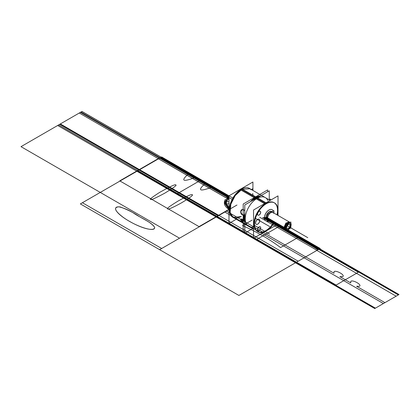 <?xml version="1.0" encoding="UTF-8"?>
<svg xmlns="http://www.w3.org/2000/svg" width="420" height="420" viewBox="0 0 420 420"><rect width="100%" height="100%" fill="white"/><g stroke="black" fill="none" stroke-linecap="round" stroke-linejoin="round"><path stroke-width="0.63" d="M236.287 219.24L228.984 223.456L228.984 195.825L252.919 182.007L252.919 190.439M240.503 189.73A16.69 9.634 -60 0 1 241.248 189.273A16.69 9.634 -60 0 1 250.273 188.911M233.641 217.712A16.69 9.634 -60 0 1 229.446 209.716A16.69 9.634 -60 0 1 241.248 189.273A16.69 9.634 -60 0 1 241.988 188.874M232.89 217.277A16.627 9.602 -60 0 1 230.339 203.952A16.627 9.602 -60 0 1 241.201 189.299A16.627 9.602 120 0 0 229.446 209.664M228.984 210.352A16.627 9.602 -60 0 1 228.984 208.373A16.627 9.602 -60 0 0 228.984 210.352M239.857 189.546A16.627 9.602 -60 0 1 241.447 188.617L256.415 197.258L241.447 188.617A16.627 9.602 -60 0 0 239.857 189.546M257.607 197.946L266.023 202.802L257.607 197.946M267.01 230.475A16.627 9.602 -60 0 1 257.959 231.751A16.627 9.602 -60 0 1 255.554 217.948A16.627 9.602 -60 0 1 267.01 203.375A16.627 9.602 -60 0 0 255.554 217.948A16.627 9.602 -60 0 0 257.959 231.751A16.627 9.602 -60 0 0 267.01 230.475M233.032 217.361L229.814 212.268L230.48 204.036L234.811 195.442L241.348 189.383L241.684 189.578L235.153 195.636L230.822 204.23L230.155 212.462L233.032 217.361M240.728 189.026L241.285 189.347M230.927 202.293C230.69 202.109 229.299 207.559 229.619 207.428L229.619 211.759M230.927 215.381L233 217.34M233.173 217.434L241.285 216.5M252.625 228.669L244.797 233.189L244.797 204.95L269.252 190.832L269.252 199.757M267.887 200.545A16.627 9.602 120 0 0 257.024 198.434A16.627 9.602 120 0 1 267.887 200.545A16.627 9.602 120 0 0 257.024 198.434A16.627 9.602 -60 0 1 267.887 200.545A16.627 9.602 120 0 0 257.024 198.434A16.627 9.602 120 0 0 245.396 216.694A16.627 9.602 120 0 0 253.549 226.989A16.627 9.602 -60 0 1 245.396 216.694A16.627 9.602 -60 0 1 257.024 198.434A16.627 9.602 120 0 0 245.396 216.694A16.627 9.602 120 0 0 253.549 226.989A16.627 9.602 120 0 1 245.396 216.694A16.627 9.602 120 0 1 257.024 198.434L265.309 203.217L257.024 198.434A16.627 9.602 120 0 0 245.396 216.694A16.627 9.602 120 0 0 253.549 226.989M242.093 214.73A2.835 2.084 -100.2 0 0 243.196 215.056M243.374 215.035A2.835 2.084 -100.2 0 0 244.797 213.67M244.797 211.376A2.835 2.084 -100.2 0 0 243.395 209.606M242.377 209.454L240.76 211.89L242.361 214.783L240.76 211.89L242.377 209.454L240.76 211.89L242.361 214.783L240.76 211.89L242.377 209.454L240.76 211.89L242.361 214.783L243.196 215.04M243.196 204.036L267.661 189.913L267.661 191.751L267.661 189.913L243.196 204.036L243.196 232.276L244.797 231.357L243.196 232.276L243.196 204.036M255.434 197.516A16.627 9.602 120 0 1 260.442 195.919A16.627 9.602 120 0 0 255.434 197.516A16.627 9.602 120 0 1 260.442 195.919A16.627 9.602 120 0 0 255.434 197.516A16.627 9.602 120 0 1 260.442 195.919A16.627 9.602 120 0 0 255.434 197.516A16.627 9.602 120 0 0 250.425 201.7A16.627 9.602 120 0 1 255.434 197.516A16.627 9.602 120 0 0 250.425 201.7A16.627 9.602 120 0 1 255.434 197.516A16.627 9.602 120 0 0 250.425 201.7M243.947 214.835A16.627 9.602 120 0 0 243.947 220.616A16.627 9.602 120 0 1 243.947 214.835A16.627 9.602 120 0 0 243.947 220.616A16.627 9.602 120 0 1 243.947 214.835A16.627 9.602 120 0 0 243.947 220.616M244.482 221.456A2.835 1.013 -134.3 0 0 242.093 219.188M243.196 219.76L242.361 219.114L243.196 219.76L242.361 219.114L243.196 219.76L242.361 219.114L240.933 218.999M242.272 219.408A2.835 1.013 -134.3 0 0 240.817 219.114A2.835 1.013 -134.3 0 0 241.19 220.763A2.835 1.013 -134.3 0 0 243.196 222.799M240.875 219.067L243.196 222.442L242.361 219.114L243.196 222.442M255.754 197.615A1.055 0.609 60 0 1 256.279 197.668A1.055 0.609 -120 0 0 255.754 197.615L251.265 201.217L256.515 197.206A1.055 0.646 63.2 0 1 257.098 197.3A17.036 9.833 -60 0 0 252.903 200.272M244.797 222.254A17.036 9.833 -60 0 1 244.797 214.31M256.279 197.668A17.036 9.838 120 0 0 252.635 200.424A17.036 9.838 -60 0 1 256.279 197.668A17.036 9.838 -60 0 1 259.922 196.219A17.036 9.838 120 0 0 256.279 197.668A17.036 9.838 120 0 0 252.635 200.424A17.036 9.838 -60 0 1 256.279 197.668A17.036 9.838 -60 0 0 252.635 200.424A17.036 9.838 120 0 1 259.922 196.219M244.797 214.006A17.036 9.838 120 0 0 244.797 222.416A17.036 9.838 -60 0 1 244.797 214.006A17.036 9.838 120 0 0 244.797 222.416A17.036 9.838 -60 0 1 244.797 214.006A17.036 9.838 120 0 0 244.797 222.416A17.036 9.838 -60 0 1 244.797 214.006M254.998 198.083A1.055 0.567 57 0 1 255.586 198.172A17.036 9.833 -60 0 1 259.781 196.303M255.46 198.103A17.036 9.833 -60 0 1 260.038 196.151M244.797 222.553A17.036 9.833 -60 0 1 244.797 213.728M252.399 200.56A17.036 9.833 -60 0 1 256.977 197.227M243.196 209.564A2.835 2.084 -100.2 0 0 242.293 209.465A2.835 2.084 -100.2 0 0 240.686 211.932A2.835 2.084 -100.2 0 0 242.272 214.893M239.972 189.467L264.548 203.658L239.972 189.467A16.627 9.602 -60 0 1 241.568 188.559A16.627 9.602 -60 0 0 239.972 189.467M265.534 204.225A16.627 9.602 -60 0 1 274.586 202.949A16.627 9.602 -60 0 1 277.447 215.114A16.627 9.602 -60 0 0 274.586 202.949A16.627 9.602 -60 0 0 265.534 204.225M273.956 223.193A16.627 9.602 -60 0 1 265.534 231.326A16.627 9.602 -60 0 0 273.956 223.193M241.348 189.383L250 188.753L241.348 189.383M241.227 189.289A16.627 9.602 -60 0 1 249.517 188.475L259.833 194.434M254.961 197.243L241.201 189.299A16.627 9.602 120 0 0 229.446 209.664A16.627 9.602 120 0 0 241.201 216.452A16.627 9.602 -60 0 1 229.446 209.664A16.627 9.602 -60 0 1 241.201 189.299A16.627 9.602 -60 0 0 229.446 209.664A16.627 9.602 -60 0 0 241.201 216.452A16.627 9.602 -60 0 1 230.359 203.889A16.627 9.602 -60 0 1 249.59 188.517M265.566 231.31L253.549 238.245L253.549 210.005L278.008 195.888L278.008 209.759M266.978 230.496L276.791 224.826M278.008 211.386L278.008 215.439M276.953 214.83A16.627 9.602 120 0 0 265.781 203.49A16.627 9.602 120 0 0 254.021 223.855A16.627 9.602 120 0 0 265.781 230.643A16.627 9.602 120 0 1 254.084 222.39A16.627 9.602 120 0 1 268.238 202.372A16.627 9.602 120 0 1 276.953 214.83A16.627 9.602 120 0 0 265.781 203.49A16.627 9.602 120 0 1 276.953 214.83A16.627 9.602 120 0 0 265.781 203.49A16.627 9.602 120 0 0 254.021 223.855A16.627 9.602 120 0 0 265.781 230.643A16.627 9.602 120 0 0 273.462 222.905A16.627 9.602 120 0 1 265.781 230.643A16.627 9.602 120 0 0 273.462 222.905A16.627 9.602 120 0 1 265.781 230.643A16.627 9.602 120 0 0 273.462 222.905M257.985 230.638A2.231 1.286 120 0 0 259.691 230.003A2.231 1.286 120 0 0 260.642 227.782A2.231 1.286 120 0 0 260.185 226.758A2.231 1.286 120 0 0 258.463 227.357A2.231 1.286 120 0 0 257.491 229.603A2.231 1.286 -60 0 1 259.067 226.868A2.231 1.286 -60 0 1 260.642 227.782A2.231 1.286 -60 0 1 259.067 230.512A2.231 1.286 -60 0 1 257.491 229.603A2.231 1.286 120 0 0 257.954 230.622M257.985 215.14A2.231 1.286 120 0 0 259.691 214.499A2.231 1.286 120 0 0 260.642 212.279A2.231 1.286 120 0 0 260.185 211.26A2.231 1.286 120 0 0 258.059 212.373A2.231 1.286 -60 0 1 259.738 211.155A2.231 1.286 -60 0 1 260.642 212.279A2.231 1.286 -60 0 1 259.067 215.014A2.231 1.286 -60 0 1 257.491 214.1A2.231 1.286 -60 0 1 257.854 212.725A2.231 1.286 120 0 0 257.491 214.1A2.231 1.286 120 0 0 257.954 215.124M259.082 219.251A2.909 1.68 120 0 0 256.841 220.033A2.909 1.68 120 0 0 255.57 222.957A2.909 1.68 -60 0 1 257.628 219.398A2.909 1.68 -60 0 1 259.686 220.584A2.909 1.68 -60 0 1 257.628 224.144A2.909 1.68 -60 0 1 255.57 222.957A2.909 1.68 120 0 0 256.174 224.291M265.76 220.81A6.405 3.696 120 0 0 267.503 221.03A6.405 3.696 -60 0 1 264.464 216.993A6.405 3.696 -60 0 1 268.931 210.016A6.405 3.696 -60 0 1 273.226 211.108A6.405 3.696 120 0 0 272.249 209.769M260.704 227.934A2.231 1.286 120 0 0 260.248 226.795A2.231 1.286 120 0 0 258.484 227.446A2.231 1.286 120 0 0 257.56 229.751M257.56 229.525A2.231 1.286 120 0 0 258.017 230.659A2.231 1.286 120 0 0 259.781 230.013A2.231 1.286 120 0 0 260.704 227.703M260.704 212.436A2.231 1.286 120 0 0 260.248 211.297A2.231 1.286 120 0 0 258.484 211.942A2.231 1.286 120 0 0 257.56 214.253M257.56 214.022A2.231 1.286 120 0 0 258.017 215.161A2.231 1.286 120 0 0 259.781 214.515A2.231 1.286 120 0 0 260.704 212.205M259.744 220.768A2.909 1.68 120 0 0 259.145 219.287A2.909 1.68 120 0 0 256.846 220.133A2.909 1.68 120 0 0 255.638 223.141M256.205 224.306A2.909 1.68 120 0 0 258.437 223.487A2.909 1.68 120 0 0 259.686 220.584A2.909 1.68 120 0 0 259.124 219.277M255.638 222.841A2.909 1.68 120 0 0 256.237 224.322A2.909 1.68 120 0 0 258.536 223.482A2.909 1.68 120 0 0 259.744 220.474M269.278 209.895A6.405 3.696 120 0 0 264.868 215.513A6.405 3.696 120 0 0 265.792 220.826A6.405 3.696 120 0 0 267.503 221.078M272.134 209.696A6.405 3.696 120 0 0 268.931 210.016A6.405 3.696 120 0 0 264.747 215.66A6.405 3.696 120 0 0 265.729 220.794M273.268 211.087A6.405 3.696 120 0 0 272.197 209.732A6.405 3.696 120 0 0 268.711 210.226M269.152 199.815L270.491 199.043L270.491 200.225M251.354 189.535L252.714 188.748L252.714 190.323M271.824 211.916A4.363 2.52 120 0 0 268.296 212.793A4.363 2.52 120 0 0 266.301 217.502A1.071 0.656 176.8 0 1 267.298 217.581M271.945 211.848A4.515 2.609 120 0 0 268.37 212.504A4.515 2.609 120 0 0 266.133 217.313A4.515 2.609 120 0 0 267.503 219.55A4.515 2.609 -60 0 1 266.133 217.313A4.515 2.609 120 0 0 267.503 219.55A4.515 2.609 120 0 1 266.133 217.313A4.515 2.609 -60 0 1 268.37 212.504A4.515 2.609 -60 0 1 271.945 211.848A4.515 2.609 120 0 0 268.37 212.504A4.515 2.609 120 0 0 266.133 217.313A4.515 2.609 120 0 0 267.503 219.55A4.515 2.609 120 0 1 266.133 217.313A4.515 2.609 120 0 1 268.37 212.504A4.515 2.609 120 0 1 271.945 211.848A4.515 2.609 120 0 0 268.37 212.504A4.515 2.609 120 0 0 266.133 217.313A4.515 2.609 120 0 1 268.37 212.504A4.515 2.609 120 0 1 271.945 211.848M272.008 211.811A4.599 2.656 120 0 0 268.264 212.51A4.599 2.656 120 0 0 266.065 217.571M273.346 212.746A4.447 2.567 120 0 0 269.724 213.444A4.447 2.567 120 0 0 267.603 218.332M266.291 217.277A1.071 0.619 180 0 1 267.314 217.403A1.071 0.619 0 0 0 266.291 217.277A1.071 0.619 180 0 1 267.314 217.403A1.071 0.619 0 0 0 266.291 217.277A1.071 0.619 180 0 1 267.314 217.403A1.071 0.619 180 0 0 266.291 217.277M267.629 218.059A4.373 2.525 -60 0 1 270.107 213.134A4.373 2.525 -60 0 1 273.567 213.245A4.373 2.525 120 0 0 268.532 215.014A4.373 2.525 120 0 0 269.514 220.259A4.373 2.525 -60 0 1 268.532 215.014A4.373 2.525 -60 0 1 273.567 213.245A4.373 2.525 -60 0 0 270.107 213.134A4.373 2.525 -60 0 0 267.629 218.059L284.503 227.803L267.629 218.059A4.373 2.525 -60 0 1 270.107 213.134A4.373 2.525 -60 0 1 273.567 213.245A4.373 2.525 -60 0 0 270.107 213.134A4.373 2.525 -60 0 0 267.629 218.059A4.373 2.525 -60 0 1 270.107 213.134A4.373 2.525 -60 0 1 273.567 213.245A4.373 2.525 -60 0 0 270.107 213.134A4.373 2.525 -60 0 0 267.629 218.059A4.373 2.525 -60 0 1 270.107 213.134A4.373 2.525 -60 0 1 273.567 213.245M267.503 219.413A4.363 2.52 120 0 1 266.301 217.056A1.071 0.578 -177 0 1 267.335 217.214M266.065 217.098A4.599 2.656 120 0 0 267.503 219.629M267.603 217.875A4.447 2.567 120 0 0 268.973 220.316M285.752 229.997A4.373 2.525 120 0 1 284.933 227.819L267.293 217.639A4.373 2.525 120 0 0 267.503 219.051M286.834 230.244A4.373 2.525 120 0 0 288.078 229.798M290.871 226.228A4.048 2.336 120 0 0 291.107 224.542A4.373 2.525 120 0 0 291.102 224.259L291.081 224.243M268.196 219.865L285.086 229.619L283.952 227.488L284.907 228.039L283.952 227.488L285.863 223.088L289.459 222.049L272.564 212.294M289.863 222.285A4.373 2.525 120 0 0 286.498 223.456A4.373 2.525 120 0 0 284.587 227.855A4.373 2.525 120 0 0 285.495 229.856M290.871 224.401L291.107 224.542A4.373 2.525 120 0 0 290.871 223.235M290.115 222.432A4.373 2.525 120 0 0 285.925 224.852M285.752 225.146A4.373 2.525 120 0 0 284.933 228.27L284.597 228.076M284.508 228.023L267.635 218.279M267.603 218.264L267.293 218.085A4.373 2.525 120 0 1 267.503 216.431M271.498 212.105A4.373 2.525 120 0 0 269.262 213.397M290.766 225.241A3.418 1.974 120 0 0 290.771 225.062A3.418 1.974 120 0 0 288.278 223.713A3.418 1.974 120 0 0 285.941 228.023M290.136 222.416A4.431 2.557 120 0 0 286.545 223.283A4.431 2.557 120 0 0 284.508 228.076M288.33 229.262A3.481 2.011 120 0 0 290.771 225.01A3.481 2.011 120 0 0 288.309 223.592A3.481 2.011 120 0 0 285.852 227.855A3.481 2.011 -60 0 1 288.309 223.592A3.481 2.011 -60 0 1 290.771 225.01A3.481 2.011 -60 0 1 288.309 229.273A3.481 2.011 -60 0 1 285.852 227.855A3.481 2.011 120 0 0 288.309 229.273M285.752 227.855L284.933 227.855L285.752 227.855M290.094 222.442A4.373 2.525 120 0 0 286.655 223.293A4.373 2.525 120 0 0 284.587 227.855A4.373 2.525 -60 0 1 286.655 223.293A4.373 2.525 -60 0 1 290.094 222.442A4.373 2.525 120 0 0 286.655 223.293A4.373 2.525 120 0 0 284.587 227.855A4.373 2.525 -60 0 1 286.655 223.293A4.373 2.525 -60 0 1 290.094 222.442A4.373 2.525 120 0 0 286.655 223.293A4.373 2.525 120 0 0 284.587 227.855A4.373 2.525 120 0 0 285.752 229.971A4.373 2.525 -60 0 1 284.587 227.855A4.373 2.525 120 0 0 285.752 229.971A4.373 2.525 -60 0 1 284.587 227.855A4.373 2.525 120 0 0 285.752 229.971M285.752 224.947L285.752 230.869L290.871 227.918L290.871 221.996L285.752 224.947M289.889 226.574L289.889 224.501L289.889 226.574L288.309 228.533L289.889 226.574L289.889 224.501L289.889 226.574L289.889 224.501L289.889 226.574L288.309 228.533L286.797 228.401L288.309 228.533L289.889 226.574M289.889 224.469L288.398 224.338L289.889 224.469M288.298 224.348L286.771 226.244L288.298 224.348M286.734 226.385L286.734 228.396L286.734 226.385M285.941 227.677A3.418 1.974 120 0 0 288.351 229.247A3.418 1.974 120 0 0 290.771 225.062A3.418 1.974 120 0 0 290.766 224.889M284.508 227.624A4.431 2.557 120 0 0 285.752 230.024M289.952 226.679L289.952 224.438M288.325 228.638L290.005 226.548M286.744 228.428L288.43 228.58M286.797 226.259L286.797 228.501M288.43 224.301L286.744 226.396M290.005 224.511L288.325 224.364M273.935 213.087L273.935 210.698L267.503 214.41L267.503 221.849L269.567 220.658M290.871 223.545A4.048 2.336 120 0 1 291.107 224.957L290.871 224.816M289.643 222.705A4.048 2.336 120 0 0 286.86 224.311M285.752 226.222A4.048 2.336 120 0 0 285.39 228.254M289.79 222.621A4.048 2.336 120 0 0 286.025 224.789A4.048 2.336 -60 0 1 289.79 222.621A4.048 2.336 120 0 0 286.025 224.789A4.048 2.336 120 0 1 289.79 222.621A4.048 2.336 120 0 0 286.025 224.789M285.752 225.267A4.048 2.336 120 0 0 285.044 227.855A4.048 2.336 120 0 0 285.752 229.619A4.048 2.336 -60 0 1 285.044 227.855A4.048 2.336 120 0 1 285.752 225.267A4.048 2.336 120 0 0 285.044 227.855A4.048 2.336 -60 0 1 285.752 225.267A4.048 2.336 120 0 0 285.044 227.855A4.048 2.336 120 0 0 285.526 229.409M285.39 227.84A4.048 2.336 120 0 0 285.752 229.457M287.102 230.092A4.048 2.336 120 0 0 289.396 228.764M255.533 198.056A1.055 0.609 60 0 1 255.953 197.568A1.055 0.609 60 0 1 256.709 198.072M249.753 188.622A16.627 9.602 -60 0 1 251.013 189.73M252.714 193.457A16.627 9.602 -60 0 1 252.94 195.248M257.491 229.603A2.231 1.286 -60 0 1 259.067 226.868A2.231 1.286 -60 0 1 260.642 227.782A2.231 1.286 -60 0 1 259.067 230.512A2.231 1.286 -60 0 1 257.491 229.603A2.231 1.286 -60 0 1 259.854 226.658A2.231 1.286 -60 0 1 259.854 229.814A2.231 1.286 -60 0 1 257.491 229.603A2.231 1.286 -60 0 1 259.067 226.868A2.231 1.286 -60 0 1 260.642 227.782A2.231 1.286 -60 0 1 259.067 230.512A2.231 1.286 -60 0 1 257.491 229.603A2.231 1.286 120 0 0 259.067 230.512A2.231 1.286 120 0 0 260.642 227.782A2.231 1.286 120 0 0 259.067 226.868A2.231 1.286 120 0 0 257.491 229.603M257.491 214.1A2.231 1.286 -60 0 1 257.854 212.725A2.231 1.286 120 0 0 257.491 214.1A2.231 1.286 -60 0 1 257.854 212.725A2.231 1.286 -60 0 0 257.491 214.1A2.231 1.286 120 0 0 259.067 215.014A2.231 1.286 120 0 0 260.642 212.279A2.231 1.286 -60 0 1 259.067 215.014A2.231 1.286 -60 0 1 257.491 214.1A2.231 1.286 -60 0 0 259.429 214.757A2.231 1.286 -60 0 0 260.479 211.565A2.231 1.286 -60 0 0 258.059 212.373A2.231 1.286 -60 0 1 259.738 211.155A2.231 1.286 -60 0 1 260.642 212.279A2.231 1.286 -60 0 1 259.067 215.014A2.231 1.286 -60 0 1 257.491 214.1M255.57 222.957A2.909 1.68 -60 0 1 257.628 219.398A2.909 1.68 -60 0 1 259.686 220.584A2.909 1.68 -60 0 1 257.628 224.144A2.909 1.68 -60 0 1 255.57 222.957A2.909 1.68 -60 0 1 258.657 219.119A2.909 1.68 -60 0 1 258.657 223.235A2.909 1.68 -60 0 1 255.57 222.957A2.909 1.68 -60 0 1 257.628 219.398A2.909 1.68 -60 0 1 259.686 220.584A2.909 1.68 -60 0 1 257.628 224.144A2.909 1.68 -60 0 1 255.57 222.957A2.909 1.68 120 0 0 257.628 224.144A2.909 1.68 120 0 0 259.686 220.584A2.909 1.68 120 0 0 257.628 219.398A2.909 1.68 120 0 0 255.57 222.957M267.503 221.03A6.405 3.696 -60 0 1 264.464 216.993A6.405 3.696 -60 0 1 268.931 210.016A6.405 3.696 -60 0 1 273.226 211.108A6.405 3.696 120 0 0 268.931 210.016A6.405 3.696 -60 0 1 273.226 211.108A6.405 3.696 -60 0 0 265.729 213.402A6.405 3.696 -60 0 0 267.503 221.03A6.405 3.696 -60 0 1 264.464 216.993A6.405 3.696 -60 0 1 268.931 210.016A6.405 3.696 120 0 0 264.464 216.993A6.405 3.696 120 0 0 267.503 221.03M228.984 196.854L212.079 187.094C199.3 191.94 197.106 190.675 205.506 183.298L195.342 177.434C182.564 182.28 180.374 181.015 188.769 173.639L160.792 157.484L137.345 171.019L216.615 216.783L229.446 209.37L216.206 217.019L295.47 262.784L304.117 257.791L295.47 262.784L374.74 308.548L383.381 303.555L304.117 257.791L224.847 212.027L216.206 217.019L136.936 171.255L161.196 157.248L81.931 111.484L57.671 125.491L136.936 171.255L161.196 157.248L228.984 196.382L224.679 202.718L228.958 209.081M229.446 196.088L232.397 197.794L229.446 196.088M228.984 199.516L158.487 158.812L139.65 169.691L298.184 261.219L317.021 250.341L259.707 217.25M236.975 205.028L229.95 209.081L236.975 205.028M265.781 203.49A16.627 9.602 120 0 0 254.021 223.855A16.627 9.602 120 0 0 265.781 230.643A16.627 9.602 120 0 1 254.021 223.855A16.627 9.602 120 0 1 265.781 203.49M228.984 195.825L161.684 156.965L228.984 195.825L161.684 156.965L82.415 202.734L161.684 248.498L229.446 209.375L216.206 217.019L374.74 308.548L399 294.541L319.73 248.777L305.687 256.888L334 273.236L334.068 271.609C336.378 269.992 345.518 275.268 342.72 276.602L339.901 276.644L350.737 282.896L350.805 281.269C353.115 279.652 362.255 284.928 359.457 286.262L356.638 286.304L384.951 302.652L399 294.541L265.435 217.429L319.73 248.777L295.47 262.784L319.73 248.777L265.435 217.429L319.73 248.777L295.47 262.784L374.74 308.548L399 294.541L319.73 248.777L295.47 262.784L319.73 248.777L305.687 256.888L226.417 211.124L229.446 209.375L216.631 216.773L295.895 262.537L317.93 249.821L298.678 237.111L280.55 247.574C269.619 239.258 256.951 231.945 242.545 225.635L252.063 220.138L242.545 225.635C256.951 231.945 269.619 239.258 280.55 247.574L298.678 237.111L317.93 249.821L295.895 262.537L216.631 216.773L229.446 209.375L159.632 249.679L229.446 209.375L159.632 249.679L238.896 295.444L318.166 249.679L262.574 217.586L318.166 249.679L238.896 295.444L159.632 249.679L229.446 209.375L216.615 216.783L295.88 262.547L319.326 249.013L264.763 217.508M228.984 196.066L224.322 202.718L228.953 209.381L224.322 202.718L228.984 196.066L226.958 197.547L228.496 197.978L228.984 197.573L226.018 202.734L228.984 207.89L226.207 204.094L226.795 199.988L225.257 199.558C223.267 203.311 224.579 206.635 229.194 209.522M396.139 296.189L316.874 250.425L295.853 262.563L375.123 308.327L396.139 296.189L316.874 250.425L295.853 262.563L375.123 308.327L396.139 296.189M254.567 225.446L269.635 234.145M134.657 213.822C141.32 218.169 150.995 221.933 154.602 227.257C155.757 232.922 135.965 226.826 122.483 216.793C114.655 210.646 113.468 207.312 118.928 206.797C124.819 208.304 130.064 210.646 134.657 213.822M266.185 217.297L320.219 248.498L295.79 262.6L216.526 216.835L229.446 209.375L216.295 216.967L295.565 262.731L319.641 248.829L265.288 217.45M228.984 198.193L159.632 158.151L80.362 203.915L159.632 249.679L80.362 203.915L159.632 158.151L228.984 198.193M175.707 184.989C177.308 184.968 173.665 187.693 164.771 193.168C155.421 198.182 150.764 200.256 150.801 199.379C149.352 199.427 152.339 197.075 159.763 192.323C170.504 186.349 175.817 183.902 175.707 184.989M191.609 194.639C193.426 194.423 193.562 195.699 181.083 203.07C168.992 209.706 167.171 209.564 167.528 208.541C167.402 207.942 170.966 205.417 178.227 200.965C186.076 196.649 190.538 194.539 191.609 194.639M255.434 218.337L269.635 226.538M228.984 199.447L158.545 158.776L139.587 169.722L218.857 215.486L229.446 209.375L216.526 216.835L137.256 171.071L161.684 156.965L82.415 202.734L161.684 248.498L229.446 209.375L216.888 216.626L296.158 262.39L319.048 249.17L264.469 217.66M138.789 216.211C144.27 219.723 152.36 223.02 154.649 227.425C154.686 231.499 142.716 229.016 129.712 221.456C115.395 213.476 111.4 205.753 120.23 206.976C127.103 209.459 133.292 212.536 138.789 216.211M229.105 203.642C226.018 204.209 224.968 203.6 225.95 201.821L228.984 201.758M258.059 212.373A2.231 1.286 -60 0 1 259.738 211.155A2.231 1.286 -60 0 1 260.642 212.279A2.231 1.286 120 0 0 259.738 211.155A2.231 1.286 120 0 0 258.059 212.373M228.984 197.526L160.209 157.82L137.928 170.683L160.209 157.82L80.939 112.056L58.663 124.919L217.198 216.447L229.446 209.375L218.878 215.476L60.343 123.947L81.984 111.452L161.249 157.216L139.608 169.712L161.249 157.216L228.984 196.324L161.238 157.222L139.015 170.053L161.238 157.222L81.974 111.458L59.75 124.289L218.285 215.817L229.446 209.375L216.206 217.019L295.47 262.784L319.73 248.777L399 294.541L374.74 308.548L216.206 217.019L229.446 209.375L216.652 216.757L295.921 262.526L319.284 249.034L264.689 217.518M398.906 294.593L319.641 248.829L295.565 262.731L374.829 308.495L398.906 294.593M158.545 158.776L79.28 113.011L60.323 123.958L139.587 169.722L158.545 158.776M398.318 294.935L319.048 249.17L296.158 262.39L375.422 308.154L398.318 294.935M285.852 227.855A3.481 2.011 120 0 0 288.309 229.273A3.481 2.011 120 0 0 290.771 225.01A3.481 2.011 120 0 0 288.309 223.592A3.481 2.011 120 0 0 285.852 227.855A3.481 2.011 120 0 0 289.543 228.181A3.481 2.011 120 0 0 289.543 223.262A3.481 2.011 120 0 0 285.852 227.855A3.481 2.011 -60 0 1 288.309 223.592A3.481 2.011 -60 0 1 290.771 225.01A3.481 2.011 120 0 0 288.309 223.592A3.481 2.011 120 0 0 285.852 227.855A3.481 2.011 120 0 0 288.309 229.273A3.481 2.011 120 0 0 290.771 225.01A3.481 2.011 -60 0 1 288.309 229.273A3.481 2.011 -60 0 1 285.852 227.855M286.797 228.401L288.309 228.533L286.797 228.401M228.984 198.156L159.39 157.972L119.758 180.857L199.022 226.622L228.953 209.339L199.022 226.622L119.758 180.857L159.39 157.972L228.984 198.156L159.663 158.13L100.27 192.423L179.534 238.192L229.446 209.375L216.652 216.757L137.387 170.993L160.75 157.505L228.984 196.901M80.398 112.366L21 146.659L100.27 192.423L159.663 158.13L80.398 112.366M358.344 272.249L279.074 226.485L256.861 239.311L336.126 285.075L358.344 272.249M231.677 199.117L199.81 180.721L177.592 193.547L256.861 239.311L279.074 226.485L263.66 217.581M287.222 225.803L307.802 237.683L287.222 225.803M285.044 227.855A4.048 2.336 120 0 0 285.752 229.619A4.048 2.336 120 0 1 285.044 227.855M229.446 209.428L229.446 210.032M240.996 189.42L241.521 189.116M232.397 216.993L253.549 229.204L232.397 216.993M244.797 212.42L243.931 218.526L244.797 222.852L243.925 218.479L244.797 212.42M249.023 188.191L270.181 200.403L249.023 188.191"/></g></svg>
